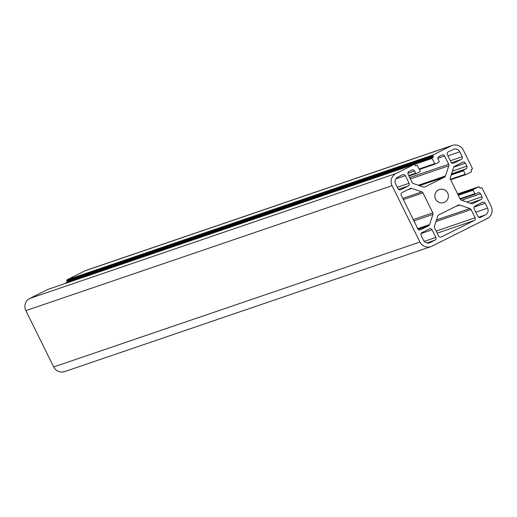 <?xml version="1.0" encoding="UTF-8"?>
<svg xmlns="http://www.w3.org/2000/svg" width="517" height="517" viewBox="0 0 517 517"><rect width="100%" height="100%" fill="white"/><g stroke="black" fill="none" stroke-linecap="round" stroke-linejoin="round"><path stroke-width="0.78" d="M438.558 189.849A6.895 6.766 71.2 0 0 435.366 198.644A6.895 6.766 71.2 0 0 444.665 202.205A6.895 6.766 71.2 0 0 447.851 193.416A6.895 6.766 71.2 0 0 438.558 189.849M432.826 212.862A2.029 1.99 71.2 0 1 432.936 214.406L429.614 224.598A2.029 1.99 71.2 0 1 428.619 225.761L420.541 229.806A2.029 1.99 71.2 0 1 417.865 228.876L401.244 195.258A2.029 1.99 -108.8 0 1 402.129 192.544L410.207 188.505A2.029 1.99 -108.8 0 1 411.726 188.408L421.814 191.897A2.029 1.99 -108.8 0 1 422.971 192.919L432.826 212.862L413.245 219.538M461.287 159.436A2.029 1.99 71.2 0 0 462.166 156.729L459.742 151.824A5.067 4.976 71.2 0 0 453.047 149.503L448.239 151.908A2.029 1.99 -108.8 0 0 447.354 154.622L451.128 162.254A2.029 1.99 71.2 0 0 453.803 163.178L461.287 159.436L451.496 162.777M487.589 208.164L485.166 203.252A2.029 1.99 -108.8 0 0 482.484 202.328L475.007 206.07A2.029 1.99 71.2 0 0 474.121 208.778L477.895 216.41A2.029 1.99 71.2 0 0 480.571 217.34L485.379 214.93A5.067 4.976 71.2 0 0 487.589 208.164L475.802 212.183M430.176 242.551L434.984 240.147A2.029 1.99 -108.8 0 0 435.863 237.439L432.096 229.806A2.029 1.99 71.2 0 0 429.414 228.876L421.937 232.618A2.029 1.99 71.2 0 0 421.051 235.332L423.475 240.237A5.067 4.976 71.2 0 0 430.176 242.551L428.929 242.977M400.733 189.733L408.217 185.984A2.029 1.99 71.2 0 0 409.096 183.276L405.328 175.644A2.029 1.99 71.2 0 0 402.646 174.72L397.838 177.124A5.067 4.976 71.2 0 0 395.634 183.897L398.058 188.802A2.029 1.99 -108.8 0 0 400.733 189.733L400.236 189.901M459.82 205.036A2.029 1.99 71.2 0 0 458.295 205.133L438.759 214.91A2.029 1.99 -108.8 0 0 437.763 216.074L434.435 226.265A2.029 1.99 -108.8 0 0 434.551 227.816L438.623 236.056A2.029 1.99 -108.8 0 0 441.305 236.986L474.251 220.5A2.029 1.99 71.2 0 0 475.136 217.793L471.058 209.547A2.029 1.99 71.2 0 0 469.901 208.525L459.82 205.036L455.645 206.464M473.016 203.549L481.094 199.51A2.029 1.99 -108.8 0 0 481.973 196.803L480.493 193.804A2.029 1.99 -108.8 0 0 477.811 192.88L475.679 193.946A0.607 0.595 71.2 0 1 474.871 193.668L473.165 190.217A0.607 0.595 71.2 0 1 473.43 189.403L478.593 186.818A0.607 0.595 71.2 0 1 479.401 187.096L479.757 187.826A0.607 0.595 -108.8 0 0 480.564 188.104L481.275 187.749A0.607 0.595 71.2 0 1 482.077 188.026L491.15 206.38A9.125 8.957 -108.8 0 1 487.176 218.568L431.973 246.189A9.125 8.957 -108.8 0 1 419.914 242.021L392.067 185.681A9.125 8.957 -108.8 0 1 396.041 173.492L414.027 164.49A0.607 0.595 -108.8 0 1 414.834 164.768L415.19 165.498A0.607 0.595 71.2 0 0 415.998 165.776L416.708 165.421A0.607 0.595 -108.8 0 1 417.51 165.698L420.114 170.965A0.607 0.595 -108.8 0 1 419.849 171.78L416.469 173.473A0.607 0.595 -108.8 0 1 415.662 173.195L414.589 171.011A2.029 1.99 71.2 0 0 411.907 170.087L408.966 171.554A2.029 1.99 71.2 0 0 408.087 174.268L412.159 182.507A2.029 1.99 71.2 0 0 413.316 183.535L423.404 187.018A2.029 1.99 71.2 0 0 424.922 186.921L444.465 177.144A2.029 1.99 -108.8 0 0 445.46 175.987L448.782 165.789A2.029 1.99 -108.8 0 0 448.666 164.244L444.594 155.998A2.029 1.99 -108.8 0 0 441.912 155.074L438.978 156.541A2.029 1.99 -108.8 0 0 438.093 159.249L439.172 161.433A0.607 0.595 71.2 0 1 438.907 162.248L435.521 163.941A0.607 0.595 71.2 0 1 434.719 163.663L432.115 158.389A0.607 0.595 71.2 0 1 432.38 157.575L433.091 157.22A0.607 0.595 -108.8 0 0 433.356 156.405L432.994 155.682A0.607 0.595 71.2 0 1 433.259 154.867L451.251 145.872A9.125 8.957 -108.8 0 1 463.303 150.04L472.376 168.393A0.607 0.595 -108.8 0 1 472.111 169.208L471.401 169.563A0.607 0.595 71.2 0 0 471.136 170.377L471.498 171.101A0.607 0.595 -108.8 0 1 471.233 171.915L466.063 174.5A0.607 0.595 -108.8 0 1 465.261 174.223L463.555 170.772A0.607 0.595 -108.8 0 1 463.82 169.957L465.959 168.885A2.029 1.99 71.2 0 0 466.838 166.177L465.358 163.178A2.029 1.99 71.2 0 0 462.676 162.254L454.598 166.293A2.029 1.99 71.2 0 0 453.603 167.456L450.281 177.654A2.029 1.99 71.2 0 0 450.397 179.199L460.253 199.135A2.029 1.99 -108.8 0 0 461.41 200.163L471.491 203.653A2.029 1.99 -108.8 0 0 473.016 203.549L472.519 203.724M433.259 154.867L67.042 279.813L85.027 270.811A9.125 8.957 -108.8 0 1 86.126 270.352L452.343 145.413M67.042 279.813A0.607 0.595 71.2 0 0 66.777 280.621L67.139 281.351A0.607 0.595 -108.8 0 1 66.874 282.166L66.157 282.521A0.607 0.595 71.2 0 0 65.866 283.264M430.874 246.648L64.657 371.587A9.125 8.957 -108.8 0 1 53.697 366.96L25.85 310.62A9.125 8.957 -108.8 0 1 29.824 298.432L47.81 289.436A0.607 0.595 -108.8 0 1 47.958 289.384M411.726 188.408L407.558 189.829M421.814 191.897L402.795 198.386M422.971 192.919L403.389 199.601M432.936 214.406L413.917 220.895M429.614 224.598L417.749 228.65M428.619 225.761L418.169 229.328M420.541 229.806L420.043 229.975M462.166 156.729L450.385 160.748M453.803 163.178L453.306 163.346M459.742 151.824L447.961 155.843M480.571 217.34L480.073 217.508M485.166 203.252L474.083 207.033M485.379 214.93L478.632 217.237M432.096 229.806L421.012 233.587M435.863 237.439L424.263 241.394M434.984 240.147L426.822 242.932M405.328 175.644L395.906 178.863M409.096 183.276L397.314 187.303M408.217 185.984L398.426 189.325M469.901 208.525L436.51 219.919M471.058 209.547L435.986 221.515M475.136 217.793L436.167 231.086M474.251 220.5L437.188 233.148M441.305 236.986L440.807 237.154M463.555 170.772L451.147 175.005M463.82 169.957L451.412 174.19M465.261 174.223L450.436 179.283M465.914 174.552L450.669 179.754L465.991 174.533M451.251 145.872L85.027 270.811M432.994 155.682L66.777 280.621M433.356 156.405L67.139 281.351M433.091 157.22L66.874 282.166M432.38 157.575L66.157 282.521M432.115 158.389L414.388 164.438M434.719 163.663L419.132 168.975M435.372 163.992L419.365 169.453M444.594 155.998L437.88 158.292M448.666 164.244L409.703 177.538M448.782 165.789L410.375 178.895M445.46 175.987L418.292 185.254M444.465 177.144L419.487 185.668M424.922 186.921L424.425 187.089M414.589 171.011L407.874 173.305M415.662 173.195L408.727 175.56M416.321 173.525L408.96 176.032L416.392 173.505M416.708 165.421L415.558 165.808M414.027 164.49L47.81 289.436M396.041 173.492L29.824 298.432M392.067 185.681L25.85 310.62M419.914 242.021L53.697 366.96M478.593 186.818L457.687 193.953L478.671 186.786M473.43 189.403L458.036 194.657M473.165 190.217L458.34 195.271M474.871 193.668L460.046 198.728M475.524 193.998L460.279 199.2L475.601 193.978M480.493 193.804L461.629 200.241M481.973 196.803L466.728 202.005M481.094 199.51L470.237 203.213M465.358 163.178L453.739 167.146M466.838 166.177L452.42 171.101M465.959 168.885L451.535 173.809M435.45 163.967L419.371 169.453M416.78 165.388L415.552 165.808M414.104 164.458L47.881 289.404"/></g></svg>
